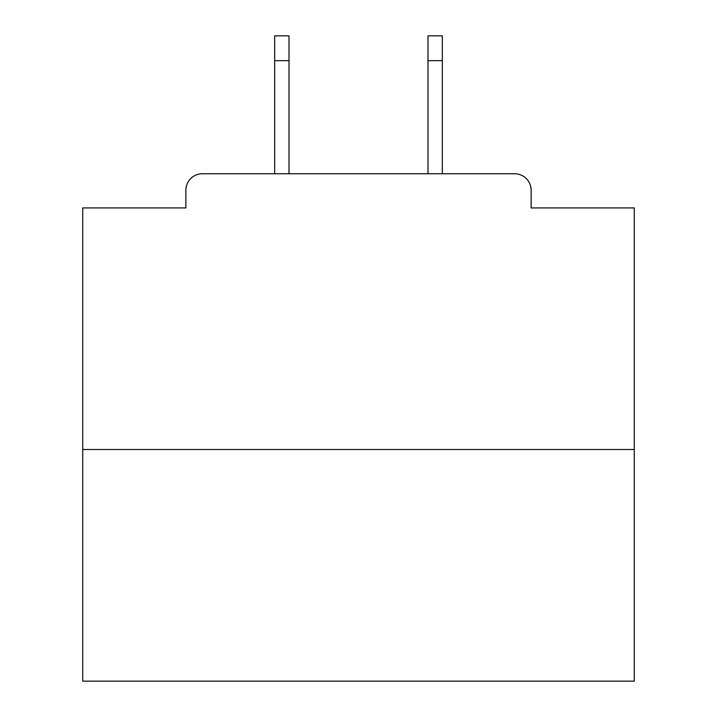 <?xml version="1.0" encoding="UTF-8"?>
<svg xmlns="http://www.w3.org/2000/svg" width="717" height="717" viewBox="0 0 717 717"><rect width="100%" height="100%" fill="white"/><g stroke="black" fill="none" stroke-linecap="round" stroke-linejoin="round"><path stroke-width="1.08" d="M531.136 207.93L531.136 190.283L531.136 207.93L634.267 207.93L634.267 681.15L82.733 681.15L82.733 207.93L185.864 207.93L185.864 190.283L185.864 207.93M634.267 449.505L82.733 449.505M531.136 190.283A16.545 16.545 0 0 0 514.582 173.738L202.418 173.738A16.545 16.545 0 0 0 185.864 190.283M442.335 173.738L514.582 173.738L442.335 173.738L514.582 173.738L442.335 173.738L514.582 173.738L442.335 173.738L514.582 173.738L442.335 173.738L514.582 173.738L442.335 173.738L442.335 60.667L427.995 60.667L427.995 35.85L442.335 35.85L442.335 60.667M274.665 173.738L202.418 173.738L274.665 173.738L202.418 173.738L274.665 173.738L202.418 173.738L274.665 173.738L202.418 173.738L274.665 173.738L202.418 173.738L274.665 173.738L274.665 35.85L289.005 35.85L289.005 173.738M427.995 173.738L427.995 60.667M289.005 60.667L274.665 60.667"/></g></svg>
